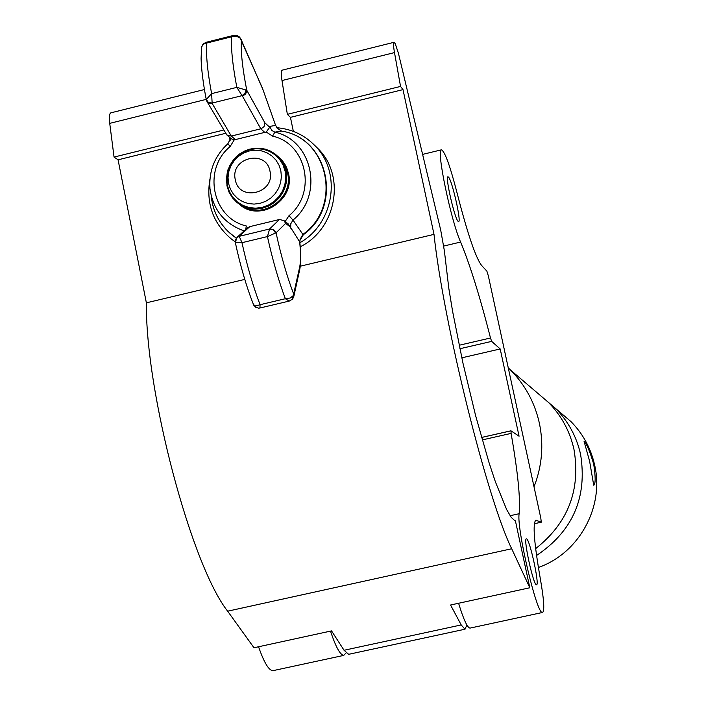 <?xml version="1.0" encoding="UTF-8"?>
<svg xmlns="http://www.w3.org/2000/svg" width="706" height="706" viewBox="0 0 706 706"><rect width="100%" height="100%" fill="white"/><g stroke="black" fill="none" stroke-linecap="round" stroke-linejoin="round"><path stroke-width="1.06" d="M458.07 221.313L458.635 221.605C461.468 221.684 452.175 180.736 448.548 177.127L447.931 176.774C445.036 176.509 454.549 218.251 458.07 221.313M536.445 584.806L536.613 584.78C539.666 584.515 529.659 538.934 526.535 538.855L526.314 538.863C523.199 538.907 533.427 585.353 536.445 584.806M542.411 612.481L542.729 612.429C544.67 610.196 543.858 598.909 540.293 578.558C534.071 542.843 532.571 523.393 535.801 520.216L541.29 522.193L540.805 518.125L488.349 275.922L486.875 271.148L481.501 265.341C475.517 257.275 467.337 233.015 456.967 192.579C449.987 165.557 444.806 151.305 441.409 149.831C436.043 148.94 450.905 220.546 460.603 242.052C469.958 264.573 479.921 296.555 490.493 337.998L491.667 341.377L500.192 348.958L519.069 436.211L510.994 430.828L511.1 433.387C517.877 472.314 520.56 499.089 519.148 513.712C516.333 527.647 536.86 614.758 542.411 612.481M458.6 603.259C463.427 619.144 467.204 627.431 469.94 628.128L542.473 612.481M330.496 631.111C335.703 646.802 340.107 654.886 343.716 655.389L346.116 652.926M258.555 646.758C263.965 662.334 268.712 670.312 272.807 670.7L343.822 655.38M500.192 348.958L461.795 357.827M514.762 520.64L511.144 517.251L506.634 509.538L495.383 481.792L488.976 462.439L475.597 415.569L462.915 362.937L452.625 311.496L448.813 288.357L444.383 250.859L440.703 230.077L398.422 53.259L395.21 43.587L393.939 42.325C393.216 42.845 393.401 46.269 394.495 52.588L400.54 86.432L403.002 89.618L434.005 234.374C443.386 322.801 487.317 499.645 511.7 548.747L529.818 587.771L515.406 520.807L514.762 520.64M529.818 587.771L450.552 605.007L461.212 624.934L464.954 629.205L466.931 625.066M465.033 629.205L348.64 654.321L344.06 650.27L331.546 630.89L253.983 647.755L227.65 611.184C191.494 565.488 145.401 392.289 146.371 302.83L118.079 159.812L225.682 133.302M110.948 112.819L110.86 112.845C109.368 113.542 108.989 117.055 109.73 123.365L114.054 157.076L118.079 159.812M223.749 130.028L114.054 157.076M282.171 70.168L282.109 70.185C281.076 70.776 281.032 74.227 281.994 80.546L287.351 114.346L290.44 117.346L293.352 131.378M400.54 86.432L287.351 114.346M403.002 89.618L290.44 117.346M230.121 140.538L229.432 137.149M434.005 234.374L300.297 266.197M244.77 279.408L146.371 302.83M269.992 171.249C266.206 148.728 229.909 157.623 235.301 179.703C238.99 202.234 275.428 193.409 269.992 171.249M228.559 183.481L228.029 177.506L228.832 171.505L230.924 165.795L234.207 160.65L238.513 156.326L243.632 153.043L249.297 150.969L255.245 150.201L261.167 150.775L266.762 152.681L271.757 155.805L275.905 160.015L278.985 165.072L280.847 170.746L281.394 176.747L280.6 182.766L278.499 188.502L275.208 193.665L270.883 198.007L265.738 201.289L260.046 203.354L254.081 204.105L248.159 203.504L242.564 201.581L237.578 198.43L233.457 194.212L230.394 189.146L228.559 183.481M227.385 185.404L226.802 178.794L227.685 172.176L229.997 165.866L233.624 160.183L238.381 155.417L244.029 151.79L250.295 149.495L256.86 148.648L263.4 149.284L269.577 151.384L275.102 154.843L279.682 159.477L283.08 165.072L285.145 171.337L285.745 177.965L284.871 184.61L282.559 190.955L278.914 196.656L274.131 201.448L268.456 205.075L262.164 207.361L255.581 208.191L249.033 207.52L242.855 205.393L237.348 201.907L232.795 197.256L229.415 191.661L227.385 185.404M285.295 171.329L283.23 165.036L279.805 159.415L275.208 154.755L269.666 151.287L263.453 149.178L256.887 148.534L250.286 149.39L244.002 151.693L238.328 155.329L233.545 160.121L229.909 165.831L227.579 172.167L226.697 178.821L227.279 185.449L229.326 191.732L232.715 197.353L237.287 202.031L242.811 205.534L249.024 207.67L255.598 208.341L262.217 207.511L268.536 205.217L274.237 201.572L279.038 196.762L282.7 191.026L285.021 184.663L285.904 177.983L285.295 171.329M227.023 185.572L226.432 178.865L227.332 172.149L229.679 165.742L233.359 159.971L238.187 155.126L243.923 151.446L250.286 149.116L256.949 148.251L263.585 148.904L269.868 151.031L275.472 154.543L280.123 159.256L283.574 164.93L285.665 171.293L286.283 178.027L285.392 184.778L283.044 191.211L279.347 197.009L274.493 201.863L268.721 205.552L262.332 207.873L255.651 208.711L248.997 208.032L242.723 205.87L237.137 202.34L232.512 197.609L229.088 191.926L227.023 185.572M282.144 161.639L287.589 173.455C293.775 197.689 263.356 219.84 242.996 206.002M244.1 206.796C264.679 219.381 293.784 197.186 287.739 173.447L285.383 166.537L281.385 160.5M279.435 157.994L284.968 164.992L288.119 173.411C294.649 198.889 261.608 221.393 241.249 205.411M241.196 39.386L241.434 40.268C240.64 51.309 242.414 67.961 246.756 90.227L246.526 92.292L245.353 94.189L243.455 95.557L242.087 95.637L236.819 87.367L246.756 90.227L264.891 122.844L269.718 127.274L269.683 126.409L271.81 130.442L274.828 132.146C312.581 140.256 324.072 194.935 292.999 220.06L302.892 234.427C342.763 206.267 328.308 137.846 281.491 131.095L274.828 132.146L272.578 136.134L266.233 132.013L234.233 139.876L230.13 146.557L227.914 143.671L230.765 138.27M285.145 221.516L289.01 215.692C317.118 192.959 306.748 143.494 272.578 136.134M264.891 122.844L264.044 126.568L261.317 128.668L231.294 136.081L226.864 134.987L207.096 101.743M269.683 126.409L275.596 125.421L263.003 89.759L241.434 40.268L239.899 37.93L236.378 36.182L231.559 36.809L233.015 35.538L206.002 42.334L206.708 43.057L203.487 44.134L201.625 46.667L201.086 58.536C201.431 69.815 203.16 83.52 206.276 99.643M249.792 226.635L239.193 236.219L237.119 237.26L247.762 227.659L249.792 226.635L279.479 219.487L283.997 220.634L285.63 223.387L276.064 232.795L267.424 236.581L269.648 228.894L273.628 229.529L276.064 232.795C281.067 255.943 286.945 276.399 293.705 294.164L293.811 296.449L293.061 298.161M293.29 295.593L292.408 299.194L289.222 301.091L285.348 298.726L290.219 298.011L293.29 295.593L299.644 267.212C300.809 261.838 300.818 253.366 299.662 241.814L290.307 226.988L285.63 223.387M239.193 236.219L241.973 242.688L235.31 242.476C240.331 265.835 246.394 286.548 253.498 304.604L255.687 306.06L260.073 304.701L259.94 308.001L258.687 308.16L255.554 307.207L253.666 304.966M206.54 100.226L206.267 99.52L211.615 93.633L212.162 103.438L208.702 103.155L206.576 100.411M206.293 99.722L206.964 101.523M299.644 267.212L299.741 269.48C301.038 263.214 301.065 254.204 299.838 242.432L300.129 239.352L302.892 234.427L303.324 234.745C343.231 206.629 328.652 137.908 281.544 131.095L277.14 128.21L275.605 125.209L277.22 128.227L281.632 131.122M289.01 215.692L292.999 220.06L290.775 223.793L290.695 228.162M292.408 299.194L293.811 296.449L299.75 269.445M300.129 239.352L299.794 243.173M233.015 35.538L237.172 35.671L239.21 36.8L240.349 38.406M262.764 88.877L239.828 37.356M303.324 234.745L300.288 239.872M275.472 125.015L263.003 89.759M246.032 89.636L245.026 93.183L242.087 95.637L212.047 103.094L208.305 102.299L206.267 99.52M234.233 139.876L231.436 138.835L227.288 135.34M230.13 146.557C202.331 169.113 212.206 218.26 246.332 225.973L245.662 229.547M237.119 237.26L235.31 242.476M275.464 232.795L273.081 229.706L269.463 229.009L238.619 236.475L235.751 239.105L235.319 242.432M269.718 127.274L266.233 132.013M287.501 223.343L290.307 226.988M209.947 178.953C205.878 203.284 212.983 223.272 231.259 238.937L235.213 241.787M300.235 246.773C335.985 229.344 345.905 176.924 318.83 149.46L314.841 145.533M299.873 242.723C333.77 223.873 341.995 173.217 315.688 146.442C305.133 135.323 292.178 129.083 276.823 127.707M593.702 485.181L593.896 485.207C595.626 483.513 595.564 476.506 593.711 464.177C589.792 451.125 586.58 443.518 584.074 441.374L589.581 461.053L593.702 485.181M560.387 412.578L570.969 421.606C582.909 433.722 590.781 448.133 594.584 464.83C604.574 506.767 579.07 553.38 538.378 567.465M508.249 367.817L510.517 370.023C525.105 384.841 534.707 402.491 539.331 423C543.876 444.709 542.111 465.978 534.027 486.805M536.922 392.554L548.377 402.332C561.314 415.455 569.83 431.084 573.943 449.21C580.879 489.885 568.118 523.022 535.642 548.633M544.441 398.978L555.622 408.509C568.233 421.314 576.546 436.546 580.561 454.223C587.507 497.342 572.84 531.097 536.551 555.49M511.1 433.387L482.251 439.917M519.148 513.712L510.094 515.724M536.648 520.243L535.422 520.516M460.603 242.052L443.845 246.032M459.138 345.26L490.493 337.998M491.667 341.377L459.862 348.738M481.554 437.482L510.897 430.845M534.38 523.711L541.246 522.193M206.223 99.378L109.73 123.365M461.212 624.934L344.06 650.27M394.495 52.588L281.994 80.546M511.7 548.747L227.65 611.184M281.412 161.047L285.806 171.302M288.313 173.694C293.97 196.189 268.077 218.233 247.294 208.676M285.868 171.576C291.552 194.185 265.509 216.336 244.638 206.708M264.926 132.534L260.814 128.819L242.352 95.945M212.162 103.438L231.294 136.081L235.619 139.735M211.182 196.224C213.318 214.103 221.719 228.029 236.395 238.001M244.152 230.915C224.358 223.802 212.974 209.717 209.982 188.661C208.755 170.958 214.73 155.973 227.914 143.706M260.073 304.701L285.348 298.726C278.535 280.529 272.56 259.817 267.424 236.581L241.973 242.688C247.091 265.897 253.127 286.565 260.073 304.701M269.648 228.894L279.479 219.487M231.559 36.809L206.708 43.057C205.878 54.697 207.511 71.553 211.615 93.633L236.819 87.367C232.653 65.27 230.906 48.414 231.559 36.809M441.409 149.831L422.612 154.393M541.273 522.193L534.371 523.72M510.923 430.81L481.554 437.455M204.44 89.53L110.86 112.845M393.939 42.325L282.109 70.185M286.054 171.39L284.5 166.245L282.047 161.489L278.791 157.288L274.828 153.758L270.283 151.022L265.297 149.151L260.037 148.225L254.663 148.26L249.35 149.248L244.258 151.181L239.555 153.979L235.389 157.553L227.879 169.908L226.917 185.704L229 192.111L232.45 197.839L237.101 202.613L242.732 206.178L249.05 208.376L255.749 209.073L262.491 208.244L268.942 205.923L274.766 202.216L279.673 197.318L283.406 191.476L285.78 184.981L286.68 178.168L286.054 171.39M239.44 204.316C259.349 222.814 295.417 200.292 288.498 173.508L286.751 167.896L284.73 164.004L282.171 160.474L277.988 156.458M289.125 301.109L259.94 308.001M253.948 305.521L253.56 304.754M236.325 238.09C223.811 229.626 215.798 217.969 212.277 203.125M201.413 47.743L203.019 44.081L206.002 42.334M209.982 188.661C208.747 170.914 214.73 155.92 227.914 143.671L230.694 138.208M283.997 220.634L288.154 223.846M318.83 149.46L315.688 146.442M330.629 631.499L331.785 631.252M510.517 370.023L548.377 402.332M555.622 408.509L570.969 421.606"/></g></svg>
